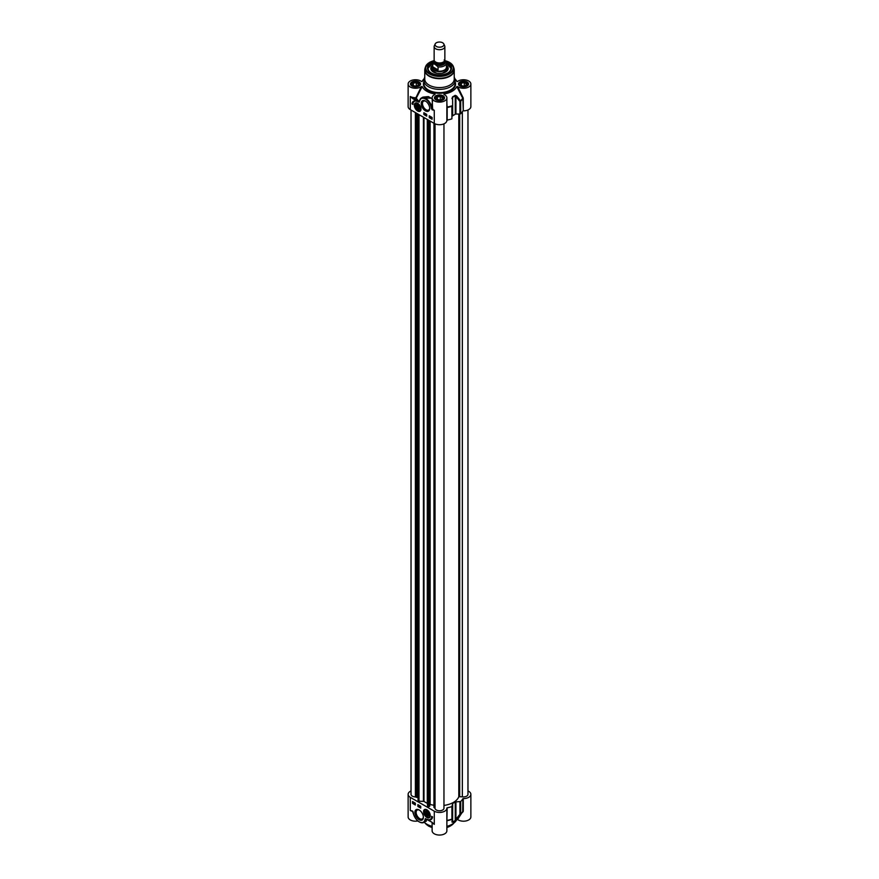 <?xml version="1.0" encoding="UTF-8"?>
<svg xmlns="http://www.w3.org/2000/svg" width="879" height="879" viewBox="0 0 879 879"><rect width="100%" height="100%" fill="white"/><g stroke="black" fill="none" stroke-linecap="round" stroke-linejoin="round"><path stroke-width="1.32" d="M456.794 819.525L457.618 819.503L462.837 811.339A24.568 14.185 180 0 1 460.695 814.075L459.926 814.328L460.596 814.394A24.447 14.119 0 0 0 461.98 812.8L455.926 820.986A17.866 10.317 180 0 1 446.873 826.337M432.127 822.513L432.127 830.798A7.373 4.252 0 0 0 439.5 835.05A7.373 4.252 0 0 0 446.873 830.798L446.873 808.186A7.373 4.252 180 0 1 442.324 812.119A7.373 4.252 180 0 1 434.292 811.196L410.284 797.341A7.373 4.252 180 0 1 408.131 794.33A7.373 4.252 180 0 1 411.031 790.946M432.127 826.337A17.866 10.317 180 0 1 424.183 822.239M408.131 794.33L408.131 816.943A7.373 4.252 0 0 0 417.811 820.975M457.618 819.503A7.373 4.252 0 0 0 465.837 820.975A7.373 4.252 0 0 0 470.869 816.943L470.869 794.33A7.373 4.252 180 0 1 463.277 798.582L462.837 798.758A24.568 14.185 180 0 1 460.695 801.505L455.256 801.945A20.547 11.856 180 0 1 452.685 803.428L451.916 806.57A24.568 14.185 180 0 1 447.169 807.801L446.862 808.054A7.373 4.252 180 0 1 446.873 808.186M427.051 819.415L431.721 822.118L425.403 818.602L425.029 819.525L425.941 819.019A24.436 14.108 0 0 0 426.073 819.074M425.656 819.591L425.59 821.425L423.909 822.392A8.933 5.153 -120 0 0 425.656 819.591M425.271 821.612L426.359 821.14L425.941 819.019M425.656 818.876L432.028 822.304M425.7 818.898L427.37 819.602M431.721 822.118L434.292 824.326L431.721 822.118M432.116 822.37L433.138 823.348M425.029 819.525A8.482 4.9 60 0 1 419.558 821.997A8.482 4.9 60 0 1 413.449 813.8L413.405 813.602M413.449 813.8L413.009 811.888L413.471 813.558M419.283 821.854A8.933 5.153 -120 0 0 423.909 822.392C419.371 823.392 415.844 820.503 413.339 813.723L412.46 811.02L410.284 810.471L412.515 811.185M412.855 811.493L413.13 812.756M446.873 822.272L447.169 807.801M446.873 820.953L447.18 820.656A24.447 14.119 0 0 0 451.861 819.437A0.89 0.824 0 0 0 452.366 818.69L452.366 806.12M446.862 808.317L446.862 821.063M463.112 811.68L461.98 812.8A24.447 14.119 0 0 0 462.717 811.691L462.837 798.758M467.969 790.946A7.373 4.252 180 0 1 470.869 794.33M459.926 801.758L459.926 814.328L455.937 819.228L460.596 814.394A0.89 0.626 -134.6 0 0 460.695 814.075L460.695 801.505M451.927 822.019A0.89 0.835 -0 0 0 452.366 821.294L452.366 818.69L451.927 822.019L452.608 822.217A20.426 11.801 0 0 0 455.168 820.733L456.575 819.338M455.937 801.758L455.937 819.228L455.256 820.426A20.547 11.856 180 0 1 452.685 821.909L452.366 821.294M419.129 809.944A5.999 3.472 -120 0 0 414.888 812.394A5.999 3.472 -120 0 0 419.129 819.744A5.999 3.472 -120 0 0 423.381 817.294A5.999 3.472 -120 0 0 419.129 809.944L419.129 809.944M426.897 809.779A4.725 2.725 -120 0 0 425.711 809.35A4.725 2.725 -120 0 0 424.535 814.998A4.725 2.725 -120 0 0 430.018 816.822A4.725 2.725 -120 0 0 426.897 809.779M431.633 816.371L432.589 816.921A7.768 4.483 60 0 1 431.029 819.602A7.768 4.483 60 0 1 427.491 819.404A6.702 3.868 -120 0 0 430.249 819.437A6.702 3.868 -120 0 0 431.633 816.371M417.866 804.637L420.711 806.274L420.711 808.098L417.866 806.461L417.866 804.637M415.338 804.999L412.504 803.351L412.504 801.538L415.338 803.175L415.338 804.999M412.504 803.351L415.338 804.637M412.811 801.714L412.811 803.175M414.262 802.78L414.361 803.933L413.833 803.362L414.459 802.67L414.613 803.472M413.921 802.351L413.493 803.23M414.613 803.538L414.921 804.274L414.921 803.153L415.415 803.78M413.701 802.417L413.306 803.34L412.844 802.516L413.866 802.318M413.943 802.923L413.306 803.34M412.844 802.516L413.482 802.098M413.569 802.659L413.306 803.208L413.569 802.659M418.184 804.812L418.184 806.274L420.711 807.735M420.371 806.076L420.173 807.241L419.646 806.559L420.173 806.153L420.305 807.054M419.81 805.757L419.36 806.79M418.865 805.439L419.019 806.581L418.865 805.439M419.206 805.406L419.019 806.581M431.941 816.547A6.702 3.868 60 0 1 430.567 819.261A6.702 3.868 60 0 1 430.402 819.338M429.326 819.733A7.768 4.483 -120 0 0 431.182 819.514M423.359 816.91A5.109 2.956 60 0 1 422.316 818.909A5.109 2.956 60 0 1 417.206 815.954A5.109 2.956 60 0 1 417.206 810.053A5.109 2.956 60 0 1 419.459 810.141M424.92 809.625A4.461 2.582 60 0 1 424.986 809.592A4.461 2.582 60 0 1 425.908 809.383M430.084 816.635A4.461 2.582 60 0 1 429.446 817.327A4.461 2.582 60 0 1 429.381 817.36M426.897 815.844A2.703 1.56 -120 0 0 427.699 816.108A2.703 1.56 -120 0 0 428.809 814.745A2.703 1.56 -120 0 0 426.897 811.438A2.703 1.56 -120 0 0 424.986 812.537A2.703 1.56 -120 0 0 426.897 815.844M426.985 815.503A2.472 1.428 -120 0 0 427.062 815.558A2.472 1.428 -120 0 0 427.798 815.8A2.472 1.428 -120 0 0 428.809 814.646M426.985 811.482A2.472 1.428 -120 0 0 425.326 812.537A2.472 1.428 -120 0 0 425.326 812.635M427.568 815.679A2.23 1.286 60 0 1 426.897 815.459A2.23 1.286 60 0 1 425.326 812.723A2.23 1.286 60 0 1 426.667 811.702A2.23 1.286 60 0 1 428.414 813.987A2.23 1.286 60 0 1 427.568 815.679M425.667 812.8L427.425 815.24L428.139 814.481L427.612 812.877L426.381 812.042L425.667 812.8L426.557 812.163M426.183 814.394L425.941 812.822L426.798 812.328M427.425 815.24L426.392 814.24L427.787 813.427M428.084 814.339L427.491 814.976M416.503 106.029L417.921 108.71L418.854 108.304L418.613 106.766L417.437 105.623L416.503 106.029L417.569 105.744M416.745 107.568L416.767 106.095M417.921 108.71L416.987 107.447L418.448 106.601M418.822 108.106L418.019 108.458L418.8 108.007M419.173 108.622A2.23 1.286 60 0 1 417.679 108.996A2.23 1.286 60 0 1 416.097 106.26A2.23 1.286 60 0 1 417.943 105.524A2.23 1.286 60 0 1 419.173 108.622M417.756 109.04A2.472 1.428 -120 0 0 417.844 109.084A2.472 1.428 -120 0 0 419.492 108.677A2.472 1.428 -120 0 0 419.591 108.172M417.767 105.019A2.472 1.428 -120 0 0 416.097 106.062A2.472 1.428 -120 0 0 416.097 106.161M419.492 108.93A2.703 1.56 -120 0 0 419.591 108.271A2.703 1.56 -120 0 0 417.679 104.964A2.703 1.56 -120 0 0 415.767 106.062A2.703 1.56 -120 0 0 417.679 109.37A2.703 1.56 -120 0 0 419.492 108.93M415.701 103.162A4.461 2.582 60 0 1 415.756 103.118A4.461 2.582 60 0 1 416.679 102.909M420.865 110.161A4.461 2.582 60 0 1 420.228 110.853A4.461 2.582 60 0 1 420.162 110.886M417.679 111.029A4.725 2.725 -120 0 0 420.799 110.347A4.725 2.725 -120 0 0 420.041 105.81A4.725 2.725 -120 0 0 416.492 102.876A4.725 2.725 -120 0 0 414.394 105.974A4.725 2.725 -120 0 0 417.679 111.029M432.116 109.787L434.292 110.336L432.116 109.787L431.743 106.875A8.933 5.153 -120 0 0 421.294 98.052A8.933 5.153 -120 0 0 419.558 100.854L419.162 101.788L410.284 96.481L412.855 98.701L413.174 98.151A7.812 4.516 0 0 0 415.932 98.349L415.91 97.723L415.932 98.349A24.821 14.328 0 0 0 417.844 100.843L417.525 101.393L419.184 102.206L419.558 100.854L419.162 101.788M419.448 100.887L419.173 101.481A24.436 14.108 180 0 1 416.305 98.085L422.206 86.581L421.382 86.56A7.373 4.252 180 0 1 413.163 88.032A7.373 4.252 180 0 1 408.131 83.999L408.131 106.601A7.373 4.252 0 0 0 410.284 109.611L434.292 123.467A7.373 4.252 0 0 0 442.324 124.389A7.373 4.252 0 0 0 446.873 120.456A7.373 4.252 0 0 0 446.862 120.324L447.169 120.071A24.568 14.185 0 0 0 451.916 118.841L451.861 105.854A24.447 14.119 180 0 1 447.18 107.073L446.873 103.392M425.447 110.864A5.999 3.472 -120 0 0 429.688 108.414A5.999 3.472 -120 0 0 425.447 101.063A5.999 3.472 -120 0 0 421.206 103.513A5.999 3.472 -120 0 0 425.447 110.864M412.943 104.436L411.998 103.887A7.768 4.483 60 0 1 413.548 101.206A7.768 4.483 60 0 1 417.085 101.404A6.702 3.868 -120 0 0 414.328 101.371A6.702 3.868 -120 0 0 412.943 104.436M426.711 116.171L423.865 114.534L423.865 112.71L426.711 114.358L426.711 116.171M429.238 115.808L432.083 117.456L432.083 119.28L429.238 117.632L429.238 115.808M429.556 115.995L429.556 117.456L432.083 118.907M430.776 116.951L430.567 117.885L430.468 116.731L431.402 117.182M431.073 117.632L431.985 117.632L431.523 118.456L431.073 117.632L432.007 117.5M429.6 116.775L429.908 117.511L429.908 116.391L430.413 117.017M432.083 118.094L431.523 118.456M431.259 118.006L431.534 117.445L431.259 118.006M431.314 118.116L432.039 117.973M430.106 117.061L429.908 116.5L430.106 117.061M430.04 117.39L429.908 116.5M423.865 114.534L426.711 115.808M424.183 112.897L424.183 114.358M424.656 113.413L425.37 113.874L424.656 114.512L424.656 113.413L424.755 114.567M425.469 113.874L425.293 114.896M425.81 114.083L425.81 115.182L425.81 114.083L426.348 114.995M411.998 103.887L412.954 104.074M414.492 101.283A6.702 3.868 60 0 1 414.646 101.184A6.702 3.868 60 0 1 415.569 100.887M413.712 101.118A7.768 4.483 -120 0 0 412.306 103.7M429.677 108.029A5.109 2.956 60 0 1 428.633 110.029A5.109 2.956 60 0 1 426.084 109.776A5.109 2.956 60 0 1 422.744 105.271A5.109 2.956 60 0 1 423.524 101.173A5.109 2.956 60 0 1 425.777 101.272M434.292 123.467L434.259 110.336A7.373 4.252 180 0 1 432.622 108.864L432.127 97.855A7.373 4.252 180 0 1 435.061 94.46L434.676 94.635M419.184 102.206L419.558 100.854M419.547 101.283A8.482 4.9 60 0 1 425.018 98.811A8.482 4.9 60 0 1 431.128 107.007L431.743 106.886M422.887 97.129L428.348 96.591L432.127 98.712M432.127 98.195L421.568 97.899M435.061 94.46L435.017 93.976A17.866 10.317 0 0 1 422.206 86.581M424.117 78.758A17.866 10.317 0 0 0 423.074 79.945A17.866 10.317 0 0 0 422.206 81.406L422.129 81.494M421.382 81.428L422.206 81.406L421.382 81.428A7.373 4.252 180 0 0 413.163 79.967A7.373 4.252 180 0 0 408.131 83.999M444.324 94.635L443.939 94.46A7.373 4.252 180 0 1 446.873 97.855A7.373 4.252 180 0 1 439.5 102.107A7.373 4.252 180 0 1 432.127 97.855M456.871 81.494L457.618 81.428A7.373 4.252 180 0 1 465.837 79.967A7.373 4.252 180 0 1 470.869 83.999A7.373 4.252 180 0 1 465.837 88.032A7.373 4.252 180 0 1 457.618 86.56L456.794 86.581A17.866 10.317 0 0 1 443.983 93.976L443.939 94.46M454.882 78.758A17.866 10.317 0 0 1 455.926 79.945A17.866 10.317 0 0 1 456.794 81.406L457.618 81.428M424.766 77.341A15.635 9.021 0 0 0 423.865 80.352A15.635 9.021 0 0 0 428.447 86.735A15.635 9.021 0 0 0 445.477 88.691A15.635 9.021 0 0 0 455.135 80.352A15.635 9.021 0 0 0 454.234 77.341M467.87 85.109A4.461 2.582 0 0 0 467.969 84.582A4.461 2.582 0 0 0 466.661 82.758A4.461 2.582 0 0 0 466.562 82.703M460.442 82.703A4.461 2.582 0 0 0 460.343 82.758A4.461 2.582 0 0 0 459.036 84.582A4.461 2.582 0 0 0 459.135 85.109M459.442 84.988A4.197 2.428 180 0 1 460.53 82.648A4.197 2.428 180 0 1 466.463 82.648A4.197 2.428 180 0 1 465.595 86.461A4.197 2.428 180 0 1 459.442 84.988M462.695 86.087L460.508 84.823L461.31 83.098L464.299 82.637L466.485 83.901L465.683 85.626L462.695 86.087M464.299 82.637L464.299 85.834M461.31 83.098L461.31 85.285M443.873 98.964A4.461 2.582 0 0 0 443.961 98.437A4.461 2.582 0 0 0 442.653 96.613A4.461 2.582 0 0 0 442.566 96.558M436.434 96.558A4.461 2.582 0 0 0 436.347 96.613A4.461 2.582 0 0 0 435.039 98.437A4.461 2.582 0 0 0 435.127 98.964M438.412 100.558A4.197 2.428 180 0 1 436.533 96.503A4.197 2.428 180 0 1 442.467 96.503A4.197 2.428 180 0 1 443.137 99.426A4.197 2.428 180 0 1 438.412 100.558M441.687 99.481L438.698 99.942L436.511 98.679L437.313 96.954L440.302 96.492L442.489 97.756L441.687 99.481M440.302 96.492L440.302 99.69M437.313 96.954L437.313 99.14M419.865 85.109A4.461 2.582 0 0 0 419.964 84.582A4.461 2.582 0 0 0 418.657 82.758A4.461 2.582 0 0 0 418.558 82.703M412.438 82.703A4.461 2.582 0 0 0 412.339 82.758A4.461 2.582 0 0 0 411.031 84.582A4.461 2.582 0 0 0 411.13 85.109M411.449 84.988A4.197 2.428 180 0 1 412.537 82.648A4.197 2.428 180 0 1 418.47 82.648A4.197 2.428 180 0 1 417.602 86.461A4.197 2.428 180 0 1 411.449 84.988M414.701 86.087L412.515 84.823L413.317 83.098L416.305 82.637L418.492 83.901L417.69 85.626L414.701 86.087M416.305 82.637L416.305 85.834M413.317 83.098L413.317 85.285M432.743 99.316L431.743 106.864M421.382 86.56L415.91 97.723A7.373 4.252 180 0 1 410.284 96.481L410.284 109.611M456.794 86.581L462.837 98.459L463.277 110.853A7.373 4.252 0 0 0 470.869 106.601L470.869 83.999M463.277 110.853L463.277 98.283L462.717 98.107A24.447 14.119 180 0 1 460.596 100.81L459.926 101.459L460.695 101.206A0.89 0.626 -134.6 0 0 460.596 100.81L456.575 95.954L455.937 96.558L459.926 101.459L459.926 114.028L460.695 113.776A24.568 14.185 0 0 0 462.837 111.029M463.112 97.745L457.618 86.56M447.169 120.071L447.169 107.502A24.568 14.185 0 0 0 451.916 106.26L451.916 118.841M456.575 95.954L455.168 95.339A20.426 11.801 180 0 1 452.608 96.811L451.927 98.635M452.366 98.624L452.685 97.217A20.547 11.856 0 0 0 455.256 95.734L455.937 96.558L455.937 114.028L459.926 114.028M424.865 69.21A14.734 8.504 0 0 0 424.766 70.188L424.766 79.088A14.734 8.504 0 0 0 429.084 85.098A14.734 8.504 0 0 0 445.137 86.944A14.734 8.504 0 0 0 454.234 79.088L454.234 70.188A14.734 8.504 0 0 0 454.135 69.21M432.677 62.211A12.053 6.966 0 0 0 430.974 72.869A12.053 6.966 0 0 0 448.026 72.869A12.053 6.966 0 0 0 446.323 62.211M431.139 72.968A11.614 6.702 180 0 1 427.886 68.32A11.614 6.702 180 0 1 432.578 62.936M446.422 62.936A11.614 6.702 180 0 1 451.114 68.32A11.614 6.702 180 0 1 447.861 72.968M446.422 63.156L451.114 68.463A11.614 6.702 0 0 0 447.642 63.826M431.358 63.826A11.614 6.702 0 0 0 427.886 68.463L432.578 63.156M432.578 65.409A8.713 5.032 0 0 0 430.798 68.562A8.713 5.032 0 0 0 439.159 73.484A8.713 5.032 0 0 0 448.202 68.562A8.713 5.032 0 0 0 446.422 65.409M432.358 67.551A7.768 4.483 0 0 0 431.974 68.199A7.768 4.483 0 0 0 433.138 71.891M445.862 71.891A7.768 4.483 0 0 0 447.026 68.199A7.768 4.483 0 0 0 446.642 67.551M452.366 116.094L452.685 115.698A20.547 11.856 0 0 0 455.256 114.215L455.937 114.028M443.961 805.428A19.745 11.394 0 0 0 458.805 796.726L462.343 796.824A4.461 2.582 0 0 0 467.969 794.33L467.969 109.985M433.995 123.302L433.951 807.46L435.039 808.251A4.461 2.582 0 0 0 439.555 810.768A4.461 2.582 0 0 0 443.961 808.186L443.961 123.84M429.743 805.153L430.128 804.505L433.951 805.285M418.118 800.286L419.008 801.198L423.986 801.373A19.745 11.394 0 0 0 427.293 803.285L427.612 806.164L429.743 806.23L429.743 120.841M417.338 797.055L418.074 796.901M411.031 110.04L411.031 794.33A4.461 2.582 0 0 0 415.393 796.912L417.338 797.44L417.338 113.688M430.128 121.071L430.128 804.505M435.182 43.95L434.325 45.818A5.362 3.098 0 0 0 434.138 46.62L434.138 59.871A5.362 3.098 0 0 0 435.709 62.057A5.362 3.098 0 0 0 441.555 62.728A5.362 3.098 0 0 0 444.862 59.871L444.862 46.62A5.362 3.098 0 0 0 444.675 45.818L443.818 43.95A4.461 2.582 0 0 0 439.5 42.038A4.461 2.582 0 0 0 435.182 43.95A4.461 2.582 0 0 0 436.347 46.433A4.461 2.582 0 0 0 441.73 46.851A4.461 2.582 0 0 0 443.818 43.95M434.885 64.189L438.061 66.903L438.061 69.891L434.611 69.716L432.732 66.815L432.732 63.826L434.885 64.189A5.845 3.373 180 0 1 434.281 60.585M446.268 62.156L446.422 62.991A6.922 3.999 0 0 0 446.268 62.156L444.115 60.036M438.061 69.891L432.732 66.815M434.16 60.124L432.578 62.991L432.578 67.222A6.922 3.999 0 0 0 434.611 70.045A6.922 3.999 0 0 0 442.148 70.913A6.922 3.999 0 0 0 446.422 67.222L446.422 62.991A6.922 3.999 0 0 1 438.061 66.903M432.578 66.518A7.142 4.12 0 0 0 432.358 67.54A7.142 4.12 0 0 0 434.446 70.452A7.142 4.12 0 0 0 442.236 71.353A7.142 4.12 0 0 0 446.642 67.54A7.142 4.12 0 0 0 446.422 66.518M434.138 46.62A5.362 3.098 0 0 0 435.709 48.806A5.362 3.098 0 0 0 441.555 49.477A5.362 3.098 0 0 0 444.862 46.62M428.611 825.963A15.185 8.768 0 0 0 428.765 826.051A15.185 8.768 0 0 0 432.127 827.524M446.873 827.524A15.185 8.768 0 0 0 450.389 825.963M432.127 827.447A15.635 9.021 180 0 1 428.447 825.875A15.635 9.021 180 0 1 425.172 823.096M453.828 823.096A15.635 9.021 180 0 1 446.873 827.447M413.141 812.031L412.46 811.02M432.71 822.964A7.373 4.252 0 0 0 434.292 824.326L434.292 811.196M410.284 797.341L410.284 810.471A7.373 4.252 0 0 0 412.8 811.416M446.873 820.59L447.169 820.382A24.568 14.185 180 0 0 451.916 819.14L451.916 806.57M463.277 811.152L463.277 798.582M455.168 820.733A0.89 0.56 -124.6 0 0 455.256 820.426L455.256 801.945M452.685 803.428L452.608 822.217M426.996 817.118A4.461 2.582 -120 0 0 427.084 817.173A4.461 2.582 -120 0 0 429.326 817.393A4.461 2.582 -120 0 0 430.238 815.591M426.875 809.768A4.461 2.582 -120 0 0 424.854 809.658A4.461 2.582 -120 0 0 423.931 811.822M426.897 817.063A4.197 2.428 -120 0 0 429.468 813.405A4.197 2.428 -120 0 0 424.326 810.438A4.197 2.428 -120 0 0 426.897 817.063M417.679 110.6A4.197 2.428 -120 0 0 420.25 106.941A4.197 2.428 -120 0 0 415.108 103.975A4.197 2.428 -120 0 0 417.679 110.6M417.767 110.644A4.461 2.582 -120 0 0 417.866 110.71A4.461 2.582 -120 0 0 420.096 110.93A4.461 2.582 -120 0 0 421.019 109.128M417.657 103.293A4.461 2.582 -120 0 0 415.635 103.195A4.461 2.582 -120 0 0 414.712 105.348M431.128 107.007L431.435 108.776M412.855 98.701L417.525 101.393M435.929 99.909A5.043 2.912 0 0 0 444.378 98.602A5.043 2.912 0 0 0 438.192 95.042A5.043 2.912 0 0 0 435.929 99.909M411.932 86.054A5.043 2.912 0 0 0 420.371 84.747A5.043 2.912 0 0 0 414.196 81.187A5.043 2.912 0 0 0 411.932 86.054M459.937 86.054A5.043 2.912 0 0 0 468.375 84.747A5.043 2.912 0 0 0 462.189 81.187A5.043 2.912 0 0 0 459.937 86.054M423.865 81.824A16.075 9.284 0 0 0 428.128 90.559A16.075 9.284 0 0 0 447.356 92.097A16.075 9.284 0 0 0 455.135 81.824M455.135 80.352L455.135 83.626A15.635 9.021 180 0 1 445.477 91.965A15.635 9.021 180 0 1 428.447 90.01A15.635 9.021 180 0 1 423.865 83.626L423.865 80.352M460.102 86.142A4.604 2.659 180 0 1 458.904 84.362A4.604 2.659 180 0 1 463.497 81.703A4.604 2.659 180 0 1 468.1 84.362A4.604 2.659 180 0 1 466.903 86.142M436.094 100.008A4.604 2.659 180 0 1 434.896 98.217A4.604 2.659 180 0 1 439.5 95.558A4.604 2.659 180 0 1 444.104 98.217A4.604 2.659 180 0 1 442.906 100.008M412.097 86.142A4.604 2.659 180 0 1 410.9 84.362A4.604 2.659 180 0 1 415.503 81.703A4.604 2.659 180 0 1 420.096 84.362A4.604 2.659 180 0 1 418.898 86.142M463.277 98.283L462.837 98.459A24.568 14.185 0 0 1 460.695 101.206L460.695 113.776M455.256 114.215L455.256 95.734A0.89 0.56 -124.6 0 0 455.168 95.339M452.608 96.811L452.685 115.698M429.084 76.198A14.734 8.504 0 0 0 445.137 78.044A14.734 8.504 0 0 0 454.234 70.188L453.916 68.199A14.679 8.471 0 0 1 446.378 77.286A14.679 8.471 0 0 1 429.117 75.803A14.679 8.471 0 0 1 425.084 68.199L424.766 70.188A14.734 8.504 0 0 0 429.084 76.198M429.49 74.001A14.152 8.175 0 0 0 446.136 75.44A14.152 8.175 0 0 0 453.399 66.672A14.152 8.175 0 0 0 445.235 60.75A13.723 7.922 0 0 1 450.762 72.485A13.723 7.922 0 0 1 429.798 73.55A13.723 7.922 0 0 1 433.391 60.86A14.152 8.175 0 0 0 425.601 66.672A14.152 8.175 0 0 0 429.49 74.001M447.796 73.001A11.438 6.603 0 0 0 446.422 63.211M432.578 63.211A11.438 6.603 0 0 0 431.204 73.001M448.026 69.474A8.647 4.988 0 0 0 446.642 67.474M432.358 67.474A8.647 4.988 0 0 0 430.974 69.474M447.708 70.144A8.208 4.736 0 0 0 447.455 69.166L447.026 68.199M431.974 68.199L431.545 69.166A8.208 4.736 0 0 0 431.292 70.144M432.358 68.177A7.417 4.285 0 0 0 435.566 72.946M443.434 72.946A7.417 4.285 0 0 0 446.642 68.177M445.422 71.891A7.153 4.131 0 0 0 446.642 69.43M432.358 69.43A7.153 4.131 0 0 0 433.578 71.891M446.862 107.754L446.862 120.324M459.684 114.028L459.684 796.407M462.343 111.82L462.343 796.824M458.805 114.028L458.805 796.726M435.039 123.84L435.039 808.251M434.556 123.62L434.556 807.878M434.435 123.543L434.435 807.845M429.622 120.775L429.622 806.428M428.71 120.247L428.71 806.68M428.084 119.885L428.084 806.548M427.612 119.61L427.612 806.164M427.568 119.588L427.568 803.604M427.293 119.434L427.293 803.285M423.986 117.522L423.986 801.373M423.425 117.204L423.425 801.219M419.008 114.644L419.008 801.198M418.338 114.259L418.338 800.923M418.118 114.127L418.118 800.56M416.998 113.49L416.998 797.506M416.086 112.962L416.086 797.253M416.042 112.941L416.042 797.187M415.393 112.556L415.393 796.912M437.138 62.651A4.461 2.582 0 0 0 441.862 62.651M443.961 61.585L443.961 61.827A4.461 2.582 180 0 1 441.214 64.211A4.461 2.582 180 0 1 436.347 63.651A4.461 2.582 180 0 1 435.039 61.827L435.039 61.585M434.841 61.398A4.824 2.78 0 0 0 436.094 64.09A4.824 2.78 0 0 0 441.906 64.53A4.824 2.78 0 0 0 444.159 61.398M444.719 60.585A5.845 3.373 180 0 1 443.225 64.727A5.845 3.373 180 0 1 435.907 64.782M432.578 62.991A6.922 3.999 0 0 0 432.732 63.826M425.018 822.975L428.534 826.073L432.127 827.622M453.982 822.975L446.873 827.622M412.02 811.031L412.789 811.229M424.986 809.592L423.854 811.976C424.7 813.723 422.535 812.844 426.952 817.184L429.446 817.327M415.756 103.118L414.635 105.502C415.481 107.26 413.317 106.37 417.734 110.721L420.228 110.853M419.283 101.525L421.294 98.052L422.964 97.086M458.904 84.362L460.156 86.032C465.914 86.757 468.562 86.197 468.1 84.362M434.896 98.217L436.16 99.887C441.906 100.613 444.554 100.063 444.104 98.217M410.9 84.362L412.152 86.032C417.91 86.757 420.558 86.197 420.096 84.362M455.926 79.945L457.135 81.571M423.074 79.945L421.865 81.571M433.501 60.728L425.601 66.672L425.084 68.199M445.027 60.607L453.399 66.672L453.916 68.199M446.576 69.001L446.016 71.177L442.368 73.21M432.424 69.001L432.984 71.177L436.632 73.21M446.873 120.456L446.873 97.855M433.951 807.46L433.951 123.28M418.074 800.428L418.074 114.105M446.642 69.738L446.642 67.54M432.358 69.738L432.358 67.54"/></g></svg>
